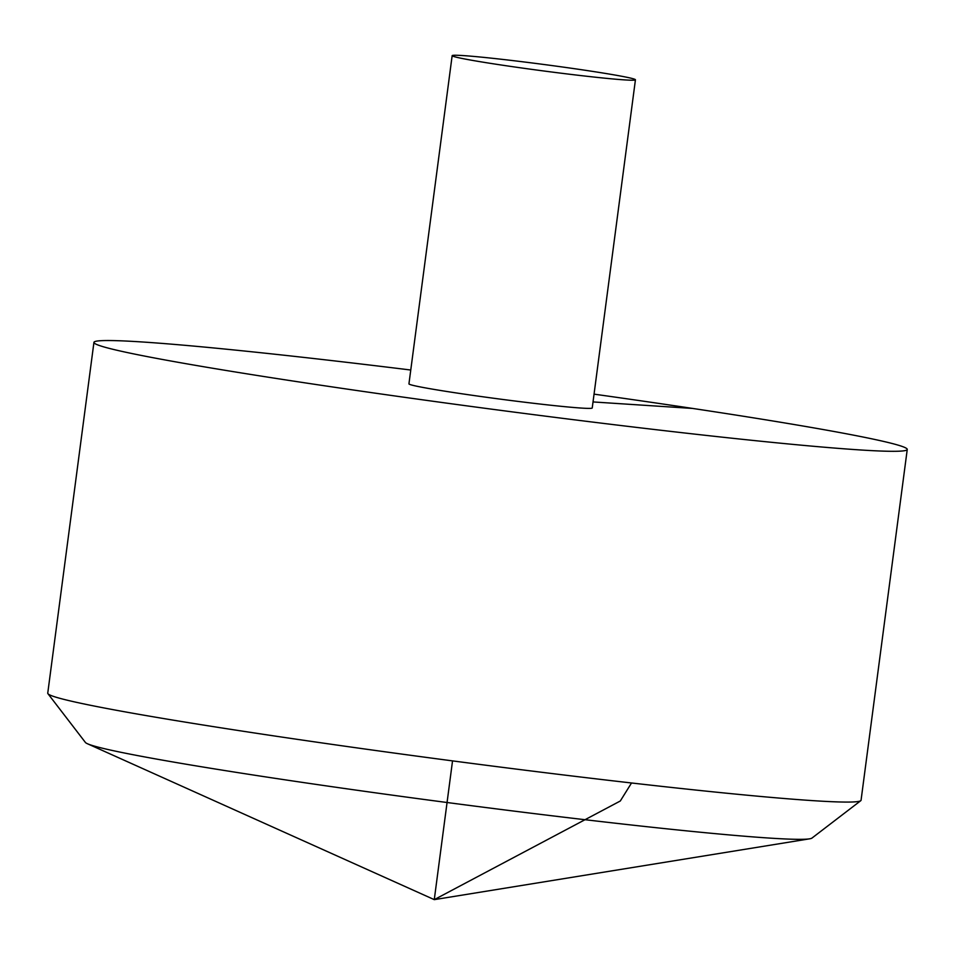 <?xml version="1.0" encoding="UTF-8"?>
<svg xmlns="http://www.w3.org/2000/svg" width="955" height="955" viewBox="0 0 955 955"><rect width="100%" height="100%" fill="white"/><g stroke="black" fill="none" stroke-linecap="round" stroke-linejoin="round"><path stroke-width="1.43" d="M410.769 370.027A410.173 14.313 7.5 0 0 93.936 342.379A410.173 14.313 7.5 0 0 400.742 396.779A410.173 14.313 7.5 0 0 859.106 449.877A410.173 14.313 7.5 0 0 907.25 449.459A410.173 14.313 7.5 0 0 594.058 394.152M93.936 342.379L47.75 693.151A410.173 14.313 7.5 0 0 47.929 693.676A410.173 14.313 7.5 0 0 361.456 748.529A410.173 14.313 7.5 0 0 812.932 800.648A410.173 14.313 7.5 0 0 860.753 800.696A410.173 14.313 7.5 0 0 861.064 800.23L907.25 449.459M452.157 55.665L408.943 383.85A92.432 3.223 7.5 0 0 457.338 393.102A92.432 3.223 7.5 0 0 581.38 408.072A92.432 3.223 7.5 0 0 592.231 407.976L635.433 79.802A92.432 3.223 7.5 0 0 544.219 64.534A92.432 3.223 7.5 0 0 452.157 55.665A92.432 3.223 7.5 0 0 521.299 67.924A92.432 3.223 7.5 0 0 624.594 79.898A92.432 3.223 7.5 0 0 635.433 79.802M860.753 800.696L811.941 838.096A366.636 12.797 -172.5 0 1 809.601 838.824A366.636 12.797 -172.5 0 1 769.193 838.06A366.636 12.797 -172.5 0 1 380.018 793.462A366.636 12.797 -172.5 0 1 87.478 743.754A366.636 12.797 -172.5 0 1 85.401 742.441L47.929 693.676M692.53 408.43L593.031 401.936M452.539 760.884L434.274 899.634L620.296 801.006L631.53 782.981M87.478 743.754L434.274 899.634L809.601 838.824"/></g></svg>
